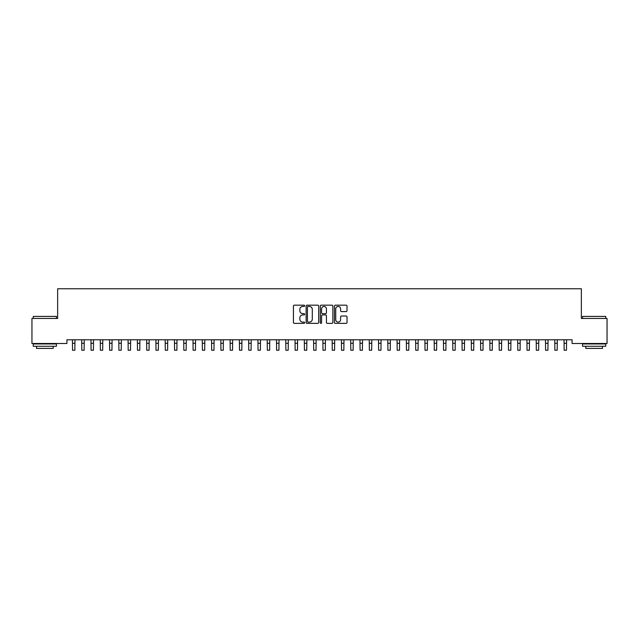 <?xml version="1.0" encoding="UTF-8"?>
<svg xmlns="http://www.w3.org/2000/svg" width="639" height="639" viewBox="0 0 639 639"><rect width="100%" height="100%" fill="white"/><g stroke="black" fill="none" stroke-linecap="round" stroke-linejoin="round"><path stroke-width="0.96" d="M304.659 305.809A0.639 0.639 0 0 0 304.02 305.17L294.347 305.17A0.911 0.911 0 0 0 293.437 306.081L293.437 322.471A0.911 0.911 0 0 0 294.347 323.374L304.02 323.374A0.639 0.639 0 0 0 304.659 322.743A0.639 0.639 0 0 0 304.02 322.104L302.766 322.104A2.915 2.915 0 0 1 299.859 319.188L299.859 317.823A2.915 2.915 0 0 1 302.766 314.907L304.02 314.907A0.639 0.639 0 0 0 304.659 314.276A0.639 0.639 0 0 0 304.02 313.637L302.766 313.637A2.915 2.915 0 0 1 299.859 310.722L299.859 309.356A2.915 2.915 0 0 1 302.766 306.44L304.02 306.44A0.639 0.639 0 0 0 304.659 305.809M346.106 311.584A0.911 0.911 0 0 0 347.017 310.674L347.017 306.081A0.911 0.911 0 0 0 346.106 305.17L335.363 305.17A0.911 0.911 0 0 0 334.453 306.081L334.453 322.471A0.911 0.911 0 0 0 335.363 323.374L346.106 323.374A0.911 0.911 0 0 0 347.017 322.471L347.017 316.912A0.911 0.911 0 0 0 346.106 316.001L341.514 316.001A0.911 0.911 0 0 0 340.603 316.912L340.603 319.668A2.436 2.436 0 0 1 338.167 322.104A2.436 2.436 0 0 1 335.731 319.668L335.731 308.877A2.436 2.436 0 0 1 338.167 306.44A2.436 2.436 0 0 1 340.603 308.877L340.603 310.674A0.911 0.911 0 0 0 341.514 311.584L346.106 311.584M572.081 339.78L66.919 339.78L66.919 343.494L31.95 343.494L31.95 318.446L57.646 318.446L57.646 288.764L581.354 288.764L581.354 318.446L607.05 318.446L607.05 343.494L572.081 343.494L572.081 339.78M318.701 306.081A0.911 0.911 0 0 0 317.791 305.17L307.047 305.17A0.911 0.911 0 0 0 306.137 306.081L306.137 322.471A0.911 0.911 0 0 0 307.047 323.374L317.791 323.374A0.911 0.911 0 0 0 318.701 322.471L318.701 306.081M321.209 305.17L331.953 305.17A0.911 0.911 0 0 1 332.863 306.081L332.863 322.471A0.911 0.911 0 0 1 331.953 323.374L327.352 323.374A0.911 0.911 0 0 1 326.441 322.471L326.441 315.818A0.911 0.911 0 0 0 325.531 314.907L322.479 314.907A0.911 0.911 0 0 0 321.569 315.818L321.569 322.743A0.639 0.639 0 0 1 320.938 323.374A0.639 0.639 0 0 1 320.299 322.743L320.299 306.081A0.911 0.911 0 0 1 321.209 305.17M308.054 306.44A0.639 0.639 0 0 0 307.415 307.079L307.415 321.465A0.639 0.639 0 0 0 308.054 322.104L309.372 322.104A2.915 2.915 0 0 0 312.287 319.188L312.287 309.356A2.915 2.915 0 0 0 309.372 306.44L308.054 306.44M326.441 308.925A2.436 2.436 0 0 0 324.005 306.488A2.436 2.436 0 0 0 321.569 308.925L321.569 312.727A0.911 0.911 0 0 0 322.479 313.637L325.531 313.637A0.911 0.911 0 0 0 326.441 312.727L326.441 308.925M72.415 339.78L72.534 350.236L74.851 350.236L74.971 339.78M81.688 339.78L81.808 350.236L84.124 350.236L84.244 339.78M90.962 339.78L91.081 350.236L93.406 350.236L93.518 339.78M33.252 316.409L56.44 316.409L33.252 316.409L33.252 318.446M56.44 346.274L33.252 346.274L33.252 343.958L56.44 343.958L56.44 346.274M53.189 346.274L53.189 348.407L36.495 348.407L36.495 346.274M582.56 316.409L605.748 316.409L582.56 316.409L582.56 318.446M605.748 346.274L582.56 346.274L582.56 343.958L605.748 343.958L605.748 346.274M602.505 346.274L602.505 348.407L585.811 348.407L585.811 346.274M100.243 339.78L100.363 350.236L102.679 350.236L102.799 339.78M109.517 339.78L109.636 350.236L111.953 350.236L112.073 339.78M118.79 339.78L118.91 350.236L121.226 350.236L121.346 339.78M128.072 339.78L128.183 350.236L130.508 350.236L130.62 339.78M137.345 339.78L137.465 350.236L139.781 350.236L139.901 339.78M146.619 339.78L146.738 350.236L149.055 350.236L149.175 339.78M155.9 339.78L156.012 350.236L158.336 350.236L158.448 339.78M165.174 339.78L165.293 350.236L167.61 350.236L167.73 339.78M174.447 339.78L174.567 350.236L176.883 350.236L177.003 339.78M183.72 339.78L183.84 350.236L186.157 350.236L186.276 339.78M193.002 339.78L193.114 350.236L195.438 350.236L195.55 339.78M202.275 339.78L202.395 350.236L204.712 350.236L204.831 339.78M211.549 339.78L211.669 350.236L213.985 350.236L214.105 339.78M220.83 339.78L220.942 350.236L223.267 350.236L223.378 339.78M230.104 339.78L230.224 350.236L232.54 350.236L232.66 339.78M239.377 339.78L239.497 350.236L241.814 350.236L241.933 339.78M248.651 339.78L248.771 350.236L251.087 350.236L251.207 339.78M257.932 339.78L258.044 350.236L260.369 350.236L260.488 339.78M267.206 339.78L267.326 350.236L269.642 350.236L269.762 339.78M276.479 339.78L276.599 350.236L278.916 350.236L279.035 339.78M285.761 339.78L285.873 350.236L288.197 350.236L288.309 339.78M295.034 339.78L295.154 350.236L297.47 350.236L297.59 339.78M304.308 339.78L304.428 350.236L306.744 350.236L306.864 339.78M313.581 339.78L313.701 350.236L316.025 350.236L316.137 339.78M322.863 339.78L322.975 350.236L325.299 350.236L325.419 339.78M332.136 339.78L332.256 350.236L334.572 350.236L334.692 339.78M341.41 339.78L341.53 350.236L343.846 350.236L343.966 339.78M350.691 339.78L350.803 350.236L353.127 350.236L353.239 339.78M359.965 339.78L360.084 350.236L362.401 350.236L362.521 339.78M369.238 339.78L369.358 350.236L371.674 350.236L371.794 339.78M378.512 339.78L378.631 350.236L380.956 350.236L381.068 339.78M387.793 339.78L387.913 350.236L390.229 350.236L390.349 339.78M397.067 339.78L397.186 350.236L399.503 350.236L399.623 339.78M406.34 339.78L406.46 350.236L408.776 350.236L408.896 339.78M415.622 339.78L415.733 350.236L418.058 350.236L418.17 339.78M424.895 339.78L425.015 350.236L427.331 350.236L427.451 339.78M434.169 339.78L434.288 350.236L436.605 350.236L436.725 339.78M443.45 339.78L443.562 350.236L445.886 350.236L445.998 339.78M452.724 339.78L452.843 350.236L455.16 350.236L455.28 339.78M461.997 339.78L462.117 350.236L464.433 350.236L464.553 339.78M471.27 339.78L471.39 350.236L473.707 350.236L473.826 339.78M480.552 339.78L480.664 350.236L482.988 350.236L483.1 339.78M489.825 339.78L489.945 350.236L492.262 350.236L492.381 339.78M499.099 339.78L499.219 350.236L501.535 350.236L501.655 339.78M508.38 339.78L508.492 350.236L510.817 350.236L510.928 339.78M517.654 339.78L517.774 350.236L520.09 350.236L520.21 339.78M526.927 339.78L527.047 350.236L529.364 350.236L529.483 339.78M536.201 339.78L536.321 350.236L538.637 350.236L538.757 339.78M545.482 339.78L545.594 350.236L547.919 350.236L548.038 339.78M554.756 339.78L554.876 350.236L557.192 350.236L557.312 339.78M564.029 339.78L564.149 350.236L566.466 350.236L566.585 339.78M72.534 343.279L74.851 343.279M81.808 343.279L84.124 343.279M91.081 343.279L93.406 343.279M100.363 343.279L102.679 343.279M109.636 343.279L111.953 343.279M118.91 343.279L121.226 343.279M128.183 343.279L130.508 343.279M137.465 343.279L139.781 343.279M146.738 343.279L149.055 343.279M156.012 343.279L158.336 343.279M165.293 343.279L167.61 343.279M174.567 343.279L176.883 343.279M183.84 343.279L186.157 343.279M193.114 343.279L195.438 343.279M202.395 343.279L204.712 343.279M211.669 343.279L213.985 343.279M220.942 343.279L223.267 343.279M230.224 343.279L232.54 343.279M239.497 343.279L241.814 343.279M248.771 343.279L251.087 343.279M258.044 343.279L260.369 343.279M267.326 343.279L269.642 343.279M276.599 343.279L278.916 343.279M285.873 343.279L288.197 343.279M295.154 343.279L297.47 343.279M304.428 343.279L306.744 343.279M313.701 343.279L316.025 343.279M322.975 343.279L325.299 343.279M332.256 343.279L334.572 343.279M341.53 343.279L343.846 343.279M350.803 343.279L353.127 343.279M360.084 343.279L362.401 343.279M369.358 343.279L371.674 343.279M378.631 343.279L380.956 343.279M387.913 343.279L390.229 343.279M397.186 343.279L399.503 343.279M406.46 343.279L408.776 343.279M415.733 343.279L418.058 343.279M425.015 343.279L427.331 343.279M434.288 343.279L436.605 343.279M443.562 343.279L445.886 343.279M452.843 343.279L455.16 343.279M462.117 343.279L464.433 343.279M471.39 343.279L473.707 343.279M480.664 343.279L482.988 343.279M489.945 343.279L492.262 343.279M499.219 343.279L501.535 343.279M508.492 343.279L510.817 343.279M517.774 343.279L520.09 343.279M527.047 343.279L529.364 343.279M536.321 343.279L538.637 343.279M545.594 343.279L547.919 343.279M554.876 343.279L557.192 343.279M564.149 343.279L566.466 343.279M56.44 318.446L56.44 316.409M51.152 343.958L51.152 343.494M38.54 343.958L38.54 343.494M605.748 318.446L605.748 316.409M600.46 343.958L600.46 343.494M587.848 343.958L587.848 343.494"/></g></svg>
